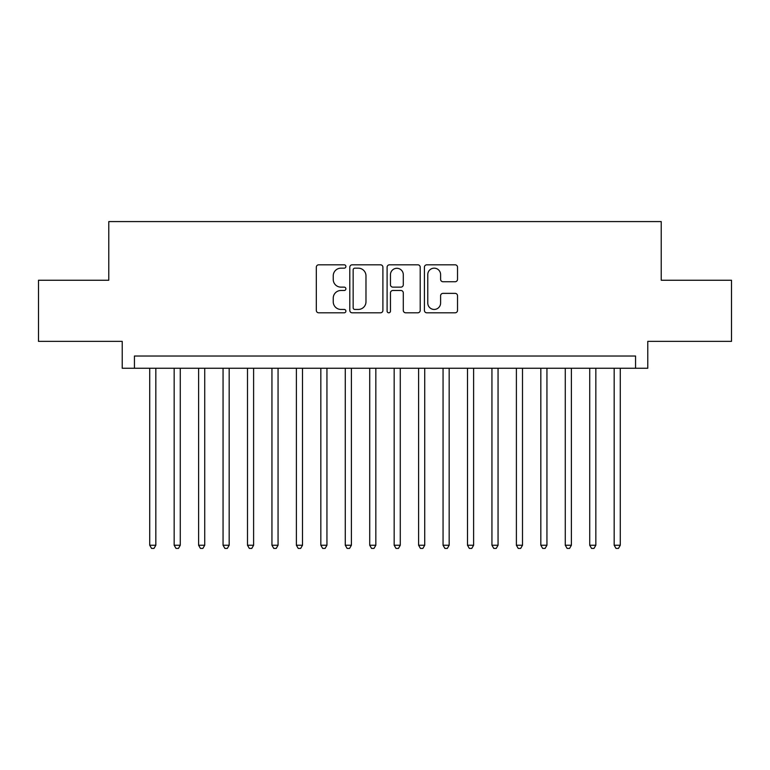 <?xml version="1.0" encoding="UTF-8"?>
<svg xmlns="http://www.w3.org/2000/svg" width="770" height="770" viewBox="0 0 770 770"><rect width="100%" height="100%" fill="white"/><g stroke="black" fill="none" stroke-linecap="round" stroke-linejoin="round"><path stroke-width="1.16" d="M345.894 266.497A1.684 1.684 0 0 0 344.209 264.813L318.713 264.813A2.397 2.397 0 0 0 316.316 267.219L316.316 310.406A2.397 2.397 0 0 0 318.713 312.803L344.209 312.803A1.684 1.684 0 0 0 345.894 311.128A1.684 1.684 0 0 0 344.209 309.444L340.908 309.444A7.681 7.681 0 0 1 333.237 301.763L333.237 298.173A7.681 7.681 0 0 1 340.908 290.492L344.209 290.492A1.684 1.684 0 0 0 345.894 288.808A1.684 1.684 0 0 0 344.209 287.133L340.908 287.133A7.681 7.681 0 0 1 333.237 279.452L333.237 275.853A7.681 7.681 0 0 1 340.908 268.172L344.209 268.172A1.684 1.684 0 0 0 345.894 266.497M455.118 281.733A2.397 2.397 0 0 0 457.524 279.337L457.524 267.219A2.397 2.397 0 0 0 455.118 264.813L426.811 264.813A2.397 2.397 0 0 0 424.414 267.219L424.414 310.406A2.397 2.397 0 0 0 426.811 312.803L455.118 312.803A2.397 2.397 0 0 0 457.524 310.406L457.524 295.767A2.397 2.397 0 0 0 455.118 293.37L443.01 293.37A2.397 2.397 0 0 0 440.604 295.767L440.604 303.024A6.42 6.42 0 0 1 434.184 309.444A6.42 6.42 0 0 1 427.774 303.024L427.774 274.592A6.42 6.42 0 0 1 434.184 268.172A6.42 6.42 0 0 1 440.604 274.592L440.604 279.337A2.397 2.397 0 0 0 443.01 281.733L455.118 281.733M635.558 368.253L647.782 368.253L647.782 341.37L731.5 341.37L731.5 280.251L661.218 280.251L661.218 221.587L108.782 221.587L108.782 280.251L38.5 280.251L38.5 341.37L122.218 341.37L122.218 368.253L635.558 368.253L635.558 356.029L134.442 356.029L134.442 368.253M382.902 267.219A2.397 2.397 0 0 0 380.505 264.813L352.188 264.813A2.397 2.397 0 0 0 349.792 267.219L349.792 310.406A2.397 2.397 0 0 0 352.188 312.803L380.505 312.803A2.397 2.397 0 0 0 382.902 310.406L382.902 267.219M389.495 264.813L417.812 264.813A2.397 2.397 0 0 1 420.208 267.219L420.208 310.406A2.397 2.397 0 0 1 417.812 312.803L405.694 312.803A2.397 2.397 0 0 1 403.297 310.406L403.297 292.889A2.397 2.397 0 0 0 400.9 290.492L392.854 290.492A2.397 2.397 0 0 0 390.457 292.889L390.457 311.128A1.684 1.684 0 0 1 388.783 312.803A1.684 1.684 0 0 1 387.098 311.128L387.098 267.219A2.397 2.397 0 0 1 389.495 264.813M354.826 268.172A1.684 1.684 0 0 0 353.151 269.856L353.151 307.769A1.684 1.684 0 0 0 354.826 309.444L358.31 309.444A7.681 7.681 0 0 0 365.981 301.763L365.981 275.853A7.681 7.681 0 0 0 358.31 268.172L354.826 268.172M403.297 274.717A6.42 6.42 0 0 0 396.877 268.297A6.42 6.42 0 0 0 390.457 274.717L390.457 284.736A2.397 2.397 0 0 0 392.854 287.133L400.9 287.133A2.397 2.397 0 0 0 403.297 284.736L403.297 274.717M149.727 368.253L149.727 545.237L155.829 545.237L155.829 368.253M155.829 545.237L154 548.413L151.555 548.413L149.727 545.237M174.164 368.253L174.164 545.237L180.276 545.237L180.276 368.253M180.276 545.237L178.448 548.413L176.003 548.413L174.164 545.237M198.612 368.253L198.612 545.237L204.724 545.237L204.724 368.253M204.724 545.237L202.885 548.413L200.441 548.413L198.612 545.237M223.059 368.253L223.059 545.237L229.171 545.237L229.171 368.253M229.171 545.237L227.333 548.413L224.888 548.413L223.059 545.237M247.497 368.253L247.497 545.237L253.609 545.237L253.609 368.253M253.609 545.237L251.78 548.413L249.336 548.413L247.497 545.237M271.945 368.253L271.945 545.237L278.057 545.237L278.057 368.253M278.057 545.237L276.218 548.413L273.774 548.413L271.945 545.237M296.392 368.253L296.392 545.237L302.504 545.237L302.504 368.253M302.504 545.237L300.666 548.413L298.221 548.413L296.392 545.237M320.83 368.253L320.83 545.237L326.942 545.237L326.942 368.253M326.942 545.237L325.113 548.413L322.668 548.413L320.83 545.237M345.278 368.253L345.278 545.237L351.389 545.237L351.389 368.253M351.389 545.237L349.551 548.413L347.106 548.413L345.278 545.237M369.725 368.253L369.725 545.237L375.837 545.237L375.837 368.253M375.837 545.237L373.999 548.413L371.554 548.413L369.725 545.237M394.163 368.253L394.163 545.237L400.275 545.237L400.275 368.253M400.275 545.237L398.446 548.413L396.001 548.413L394.163 545.237M418.611 368.253L418.611 545.237L424.722 545.237L424.722 368.253M424.722 545.237L422.894 548.413L420.449 548.413L418.611 545.237M443.058 368.253L443.058 545.237L449.17 545.237L449.17 368.253M449.17 545.237L447.332 548.413L444.887 548.413L443.058 545.237M467.496 368.253L467.496 545.237L473.608 545.237L473.608 368.253M473.608 545.237L471.779 548.413L469.334 548.413L467.496 545.237M491.943 368.253L491.943 545.237L498.055 545.237L498.055 368.253M498.055 545.237L496.226 548.413L493.782 548.413L491.943 545.237M516.391 368.253L516.391 545.237L522.503 545.237L522.503 368.253M522.503 545.237L520.664 548.413L518.22 548.413L516.391 545.237M540.829 368.253L540.829 545.237L546.941 545.237L546.941 368.253M546.941 545.237L545.112 548.413L542.667 548.413L540.829 545.237M565.276 368.253L565.276 545.237L571.388 545.237L571.388 368.253M571.388 545.237L569.559 548.413L567.115 548.413L565.276 545.237M589.724 368.253L589.724 545.237L595.836 545.237L595.836 368.253M595.836 545.237L593.997 548.413L591.553 548.413L589.724 545.237M614.171 368.253L614.171 545.237L620.274 545.237L620.274 368.253M620.274 545.237L618.445 548.413L616 548.413L614.171 545.237"/></g></svg>
